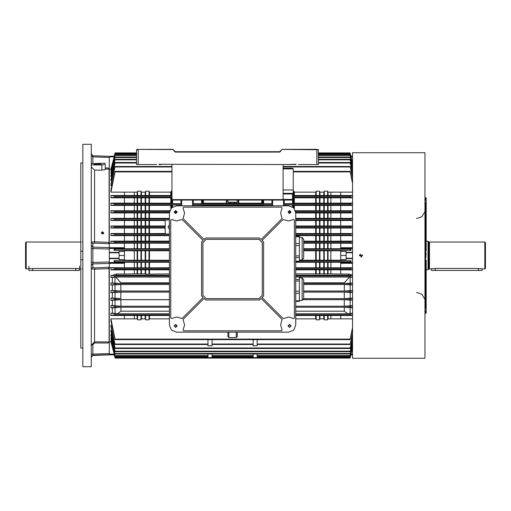 <?xml version="1.0" encoding="UTF-8"?>
<svg xmlns="http://www.w3.org/2000/svg" width="511" height="511" viewBox="0 0 511 511"><rect width="100%" height="100%" fill="white"/><g stroke="black" fill="none" stroke-linecap="round" stroke-linejoin="round"><path stroke-width="0.77" d="M26.221 268.978L26.221 242.022L25.55 242.699L25.55 268.301L26.221 268.978L32.627 268.46L75.749 268.46L80.808 268.978M82.827 162.945L80.808 162.945L80.808 348.055L82.827 348.055M91.252 255.5L91.252 144.313L82.827 144.313L82.827 366.687L91.252 366.687L91.252 255.5M103.209 232.895L103.209 233.77M111.251 341.578L109.277 341.904L108.217 343.022L94.561 342.938L92.874 344.733L91.252 345.315L94.618 341.853L109.105 341.942L109.105 268.633L94.618 269.188L91.252 268.863L92.874 267.279L94.561 267.873L108.217 267.336L109.277 267.7L109.277 341.904L109.277 263.452L92.874 263.868L92.874 262.399L109.277 261.983L109.277 249.017L92.874 248.602L92.874 262.399L91.252 262.513M124.435 248.742L137.574 248.761L137.574 243.198L109.277 243.3L109.277 169.096L109.277 243.3L108.217 243.664L94.561 243.127L92.874 243.721L91.252 242.137L94.618 241.812L109.105 242.367L109.105 169.058L105.234 169.084L105.234 169.518L101.861 170.189L94.618 170.189L91.252 166.867M109.277 354.679L92.874 355.228L109.277 354.89L92.874 355.464L91.252 357.151M96.24 155.887L105.911 156.206M172.814 149.372L136.852 149.416L136.565 149.704L138.251 149.704L138.251 164.529L136.565 164.529L136.565 149.704M316.82 149.372L282.257 149.372L287.674 149.372L282.257 149.372L279.619 151.78L175.452 151.78L173.018 149.506L138.251 149.416L172.814 149.416L174.973 151.869L175.452 151.729L175.452 152.067L174.973 151.869M158.921 164.299L283.126 164.529L283.126 200.076L171.945 200.076L171.945 203.161L171.268 203.161L171.268 197.814L110.957 197.846L110.957 195.496L115.045 196.198L171.945 196.198L115.045 196.198L114.892 197.214L110.957 197.846M296.15 164.529L287.674 164.529L296.15 164.299M171.945 164.529L171.945 203.608L180.958 203.634L180.958 200.076M316.82 164.529L316.82 149.704L318.506 149.704L318.219 149.416L318.506 164.529L298.462 164.529M79.461 270.46L28.916 270.46L79.461 270.46L79.461 266.148M360.958 358.249L424.973 358.262L424.973 152.738L352.533 152.738L352.533 358.262L360.67 358.249M424.973 308.733L425.478 308.733L425.478 258.196L425.816 258.196L425.478 202.267L424.973 202.267M425.478 252.804L425.478 258.196M425.478 197.719L425.478 200.414L425.816 200.414L425.816 197.719L425.478 197.719M425.816 250.952L426.148 198.057L426.148 250.952M425.478 310.586L425.478 313.281L425.816 313.281L425.816 310.586L425.478 310.586M426.148 260.048L426.148 312.943L425.816 260.048M425.816 252.804L426.148 253.143L425.816 258.196M428.007 269.821L428.007 241.179L428.173 269.648L426.148 269.821M429.521 268.978L429.521 242.022L484.779 242.022L484.779 268.978L478.373 268.46L435.251 268.46L429.521 268.978L429.214 242.105L428.173 241.588M484.779 242.022L485.45 242.699L485.45 268.301L484.779 268.978M482.084 270.46L431.54 270.46L482.084 270.46L482.084 268.978M257.186 353.989L257.186 357.585L253.143 357.585L253.143 353.989L253.143 355.599L212.039 355.599L212.039 353.989L212.039 357.585L207.996 357.585L207.996 353.989L207.996 355.599L115.007 355.599L110.957 339.962L115.007 355.599M257.18 339.63L257.186 345.794L253.143 345.794L253.149 339.63M212.033 339.63L212.039 345.794L207.996 345.794L208.003 339.63M169.416 250.275L114.209 250.377L124.435 250.377L124.435 251.386L119.044 251.386L119.044 259.614L124.435 259.614L124.435 260.623L114.209 260.623L114.209 261.836L169.416 261.734M169.416 273.883L145.661 274.145L145.213 273.883L145.213 269.846M145.213 267.777L145.213 262.258M145.213 260.201L145.213 250.799M145.213 273.883L141.4 273.883L141.4 269.846M141.4 267.777L141.4 262.258M141.4 260.201L141.4 250.799M145.213 248.742L145.213 243.223M145.213 241.154L145.213 235.648M145.213 233.559L145.213 228.066M145.213 225.971L145.213 220.503M145.213 218.363L145.213 212.94M145.213 210.749L145.213 205.39M145.213 203.129L145.213 197.846M145.213 195.496L145.213 192.142M141.4 248.742L141.4 243.223M141.4 241.154L141.4 235.648M141.4 233.559L141.4 228.066M141.4 225.971L141.4 220.503M141.4 218.363L141.4 212.94M141.4 210.749L141.4 205.39M141.4 203.129L141.4 197.846M141.4 195.496L141.4 192.142M141.4 273.883L137.127 273.883L137.127 269.846M137.127 267.777L137.127 262.258M137.127 260.201L137.127 250.799M137.127 273.883L134.304 273.883L134.304 269.846M134.304 267.777L134.304 262.258M134.304 260.201L134.304 250.799M137.127 248.742L137.127 243.223M137.127 241.154L137.127 235.648M137.127 233.559L137.127 228.066M137.127 225.971L137.127 220.503M137.127 218.363L137.127 212.94M137.127 210.749L137.127 205.39M137.127 203.129L137.127 197.846M137.127 195.496L137.127 192.142M134.304 248.742L134.304 243.223M134.304 241.154L134.304 235.648M134.304 233.559L134.304 228.066M134.304 225.971L134.304 220.503M134.304 218.363L134.304 212.94M134.304 210.749L134.304 205.39M134.304 203.129L134.304 197.846M134.304 195.496L134.304 192.142M124.435 251.386L124.435 259.614M124.435 262.258L137.574 262.239L137.574 267.802L109.277 267.7L109.277 262.533L124.435 262.533L124.435 267.7M134.304 273.883L124.435 274.043L124.435 269.846L110.957 269.846L110.957 267.777L124.435 267.777M171.945 195.528L124.435 195.496L124.435 192.142L110.957 192.142L115.045 171.881L171.945 171.881M137.574 197.814L137.574 203.161L124.435 203.129L124.435 197.846M137.574 210.781L140.947 210.781L140.947 205.358L137.574 205.358L137.574 210.781L124.435 210.749L124.435 205.39L110.957 205.39L110.957 203.129L124.435 203.129M137.574 218.389L140.947 218.389L140.947 212.915L137.574 212.915L137.574 218.389L124.435 218.363L124.435 212.94L110.957 212.94L110.957 210.749L124.435 210.749M165.206 225.971L124.435 225.971L124.435 220.503L110.957 220.503L110.957 218.363L124.435 218.363M137.574 233.584L140.947 233.584L140.947 228.04L137.574 228.04L137.574 233.584L124.435 233.559L124.435 228.066L110.957 228.066L110.957 225.971L114.962 226.526L114.886 227.536L110.957 228.066M169.416 241.154L124.435 241.154L124.435 235.648L110.957 235.648L114.956 235.117L115.007 234.108L110.957 233.559L110.957 235.648M149.487 273.883L149.487 269.846M149.487 267.777L149.487 262.258M149.487 260.201L149.487 250.799M124.435 260.201L149.033 260.22L149.033 250.78L169.416 250.799M137.574 267.802L149.033 267.802L149.033 262.239L169.416 262.258M149.033 274.145L149.033 269.827L124.435 269.846M149.487 248.742L149.487 243.223M149.487 241.154L149.487 235.648M149.487 233.559L149.487 228.066M149.487 225.971L149.487 220.503M149.487 218.363L149.487 212.94M149.487 210.749L149.487 205.39M149.487 203.129L149.487 197.846M149.487 195.496L149.487 192.142M149.033 195.528L149.033 191.184L145.661 191.184L145.482 192.142L141.125 192.142L140.947 191.184L137.574 191.184L137.395 192.142L124.435 192.142M137.574 203.161L149.033 203.161L149.033 197.814M140.947 210.781L149.033 210.781L149.033 205.358L140.947 205.358M140.947 218.389L149.033 218.389L149.033 212.915L140.947 212.915M149.033 225.996L149.033 220.477L124.435 220.503M140.947 233.584L149.033 233.584L149.033 228.04L140.947 228.04M149.033 241.173L149.033 235.622L124.435 235.648M137.574 248.761L149.033 248.761L149.033 243.198L169.416 243.223M145.213 318.858L145.213 315.504M169.416 318.858L149.212 318.858L149.033 319.816L145.661 319.816L145.661 315.472L110.957 315.504L115.045 314.802L169.416 314.802L115.045 314.802L114.892 313.786L110.957 313.154L110.957 315.504M145.661 260.22L145.661 250.78L149.033 250.78M145.661 248.761L145.661 243.198L149.033 243.198M145.661 241.173L145.661 235.622M145.661 233.584L145.661 228.04M145.661 225.996L145.661 220.477M145.661 218.389L145.661 212.915M145.661 210.781L145.661 205.358M145.661 203.161L145.661 197.814M145.661 195.528L145.661 191.184M140.947 260.22L140.947 250.78L145.661 250.78M140.947 267.802L140.947 262.239L149.033 262.239M140.947 274.145L140.947 269.827M140.947 195.528L140.947 191.184M140.947 203.161L140.947 197.814M140.947 225.996L140.947 220.477M140.947 241.173L140.947 235.622M140.947 248.761L140.947 243.198L145.661 243.198M137.127 318.858L137.127 315.504M145.661 319.816L145.482 318.858L141.125 318.858L140.947 319.816L137.574 319.816L137.574 315.472M137.574 260.22L137.574 250.78L140.947 250.78M137.574 241.173L137.574 235.622M137.574 225.996L137.574 220.477M137.574 195.528L137.574 191.184M330.873 318.858L330.873 315.504M352.533 318.858L340.741 318.858L340.741 315.504L295.76 315.504M330.873 260.201L330.873 250.799M330.873 248.742L330.873 243.223M330.873 241.154L330.873 235.648M330.873 233.559L330.873 228.066M330.873 225.971L330.873 220.503M330.873 218.363L330.873 212.94M330.873 210.749L330.873 205.39M330.873 203.129L330.873 197.846M330.873 195.496L330.873 192.142M352.533 258.611L346.132 258.611L346.132 259.614L340.741 259.614L340.741 250.377L350.968 250.377L350.968 249.164L303.681 249.266M352.533 243.3L327.602 243.198L327.602 248.761L340.741 248.742M352.533 241.154L340.741 241.154L340.741 235.648L295.76 235.648M352.533 233.559L340.741 233.559L340.741 228.066L295.76 228.066M352.533 225.971L340.741 225.971L340.741 220.503L295.76 220.503M352.533 218.363L340.741 218.363L340.741 212.94L295.76 212.94M352.533 210.749L340.741 210.749L340.741 205.39L294.087 205.39L293.237 205.358L293.237 204.968L293.237 207.46M352.533 203.129L340.741 203.129L340.741 197.846L293.237 197.814M352.533 195.496L340.741 195.496L340.741 192.142L327.781 192.142L327.602 191.184L324.23 191.184L324.051 192.142L319.694 192.142L319.516 191.184L316.149 191.184L315.964 192.142L294.087 192.142L293.908 191.184L293.237 191.184M295.76 273.883L330.873 273.883L330.873 269.846M330.873 267.777L330.873 262.258M328.056 273.883L328.056 269.846M328.056 267.777L328.056 262.258M328.056 260.201L328.056 250.799M328.056 248.742L328.056 243.223M328.056 241.154L328.056 235.648M328.056 233.559L328.056 228.066M328.056 225.971L328.056 220.503M328.056 218.363L328.056 212.94M328.056 210.749L328.056 205.39M328.056 203.129L328.056 197.846M328.056 195.496L328.056 192.142M323.782 273.883L323.782 269.846M323.782 267.777L323.782 262.258M323.782 260.201L323.782 250.799M319.969 273.883L319.969 269.846M319.969 267.777L319.969 262.258M319.969 260.201L319.969 250.799M323.782 248.742L323.782 243.223M323.782 241.154L323.782 235.648M323.782 233.559L323.782 228.066M323.782 225.971L323.782 220.503M323.782 218.363L323.782 212.94M323.782 210.749L323.782 205.39M323.782 203.129L323.782 197.846M323.782 195.496L323.782 192.142M319.969 248.742L319.969 243.223M319.969 241.154L319.969 235.648M319.969 233.559L319.969 228.066M319.969 225.971L319.969 220.503M319.969 218.363L319.969 212.94M319.969 210.749L319.969 205.39M319.969 203.129L319.969 197.846M319.969 195.496L319.969 192.142M315.696 273.883L315.696 269.846M315.696 267.777L315.696 262.258M315.696 260.201L315.696 250.799M315.696 248.742L315.696 243.223M315.696 241.154L315.696 235.648M315.696 233.559L315.696 228.066M315.696 225.971L315.696 220.503M315.696 218.363L315.696 212.94M315.696 210.749L315.696 205.39M315.696 203.129L315.696 197.846M315.696 195.496L315.696 192.142M294.362 208.654L294.362 205.39M294.362 203.129L294.362 197.846M294.362 195.496L294.362 192.142M299.395 260.201L327.602 260.22L327.602 250.78L340.741 250.799M295.76 267.777L327.602 267.802L327.602 262.239L340.741 262.258M327.602 274.145L327.602 269.827L295.76 269.846M340.741 195.496L327.602 195.528L327.602 191.184M283.126 168.234L292.56 168.234L293.237 168.911L293.237 203.161L327.602 203.161L327.602 197.814M295.435 210.749L327.602 210.781L327.602 205.358M295.76 218.363L327.602 218.389L327.602 212.915M340.741 225.971L327.602 225.996L327.602 220.477M295.76 233.559L327.602 233.584L327.602 228.04M340.741 241.154L327.602 241.173L327.602 235.622M323.782 318.858L323.782 315.504M340.741 318.858L327.781 318.858L327.602 319.816L324.23 319.816L324.23 315.472M324.23 260.22L324.23 250.78L327.602 250.78M303.681 248.742L324.23 248.761L324.23 243.198L327.602 243.198M327.602 241.173L324.23 241.173L324.23 235.622M324.23 233.584L324.23 228.04M327.602 225.996L324.23 225.996L324.23 220.477M324.23 218.389L324.23 212.915M324.23 210.781L324.23 205.358M324.23 203.161L324.23 197.814M327.602 195.528L324.23 195.528L324.23 191.184M319.516 260.22L319.516 250.78L324.23 250.78M319.516 267.802L319.516 262.239L327.602 262.239M319.516 274.145L319.516 269.827M324.23 195.528L319.516 195.528L319.516 191.184M319.516 203.161L319.516 197.814M319.516 210.781L319.516 205.358M319.516 218.389L319.516 212.915M324.23 225.996L319.516 225.996L319.516 220.477M319.516 233.584L319.516 228.04M324.23 241.173L319.516 241.173L319.516 235.622M319.516 248.761L319.516 243.198L324.23 243.198M315.696 318.858L315.696 315.504M324.23 319.816L324.051 318.858L319.694 318.858L319.516 319.816L316.149 319.816L316.149 315.472M316.149 260.22L316.149 250.78L319.516 250.78M316.149 248.761L316.149 243.198L319.516 243.198M319.516 241.173L316.149 241.173L316.149 235.622M316.149 233.584L316.149 228.04M319.516 225.996L316.149 225.996L316.149 220.477M316.149 218.389L316.149 212.915M316.149 210.781L316.149 205.358M316.149 203.161L316.149 197.814M319.516 195.528L316.149 195.528L316.149 191.184M316.149 195.528L293.908 195.528L293.908 191.184M293.908 203.161L293.908 197.814M293.908 208.105L293.908 205.358M234.498 205.805L234.498 205.39M234.498 203.129L234.498 202.394M230.685 205.805L230.685 205.39M230.685 203.129L230.685 202.394M238.771 205.805L238.771 205.39M238.771 203.129L238.771 200.076M202.267 203.161L238.318 203.161L238.318 200.076M238.318 205.805L238.318 205.358L202.267 205.358M203.391 205.805L203.391 205.39M203.391 203.129L203.391 200.076M202.937 203.161L202.937 200.076M202.937 205.805L202.937 205.358M230.231 203.161L230.231 202.203L227.874 202.203L227.874 200.076M230.231 205.805L230.231 205.358M226.411 205.805L226.411 205.39M226.411 203.129L226.411 200.076M261.785 205.805L261.785 205.39M261.785 203.129L261.785 200.076M170.821 208.654L170.821 205.39M170.821 203.129L170.821 197.846M170.821 195.496L170.821 192.142M169.416 233.949L165.206 233.949L165.206 219.954L169.416 219.954L114.93 219.954L115.026 218.944L110.957 218.363M171.268 208.105L171.268 205.358L149.033 205.358M171.268 195.528L171.268 191.184L171.089 192.142L149.212 192.142L149.033 191.184M149.487 318.858L149.487 315.504M234.945 205.805L234.945 205.358M234.945 203.161L234.945 202.203L230.231 202.203M226.858 205.805L226.858 205.358M226.858 203.161L226.858 200.076M262.239 205.805L262.239 205.358L238.318 205.358M238.318 203.161L262.239 203.161L262.239 200.076M352.533 267.777L340.741 267.777L352.533 267.7M330.873 273.883L340.741 274.043L340.741 269.846L327.602 269.827M316.149 274.145L316.149 269.827M316.149 267.802L316.149 262.239L319.516 262.239M319.969 318.858L319.969 315.504M319.516 319.816L319.516 315.472M324.23 274.145L324.23 269.827M324.23 267.802L324.23 262.239M328.056 318.858L328.056 315.504M327.602 319.816L327.602 315.472M110.957 338.339L115.052 353.989L110.957 338.339M352.533 341.469L350.08 351.689L115.103 351.689L110.957 335.44L110.957 334.462L111.628 334.462M352.533 337.797L350.08 348.47L115.096 348.47L110.957 331.684L110.957 330.413L111.749 330.413M207.996 344.491L115.09 344.491L110.957 326.938L110.957 325.303L111.864 325.303M350.131 339.119L350.099 339.63L115.077 339.63L110.957 321.004L110.957 318.858L115.045 339.119L350.131 339.119L352.533 327.519M137.574 319.816L137.395 318.858L124.435 318.858L124.435 315.504M117.428 313.735L112.369 313.154L112.369 307.871L120.903 307.252L120.909 311.173L117.428 313.735L169.416 313.735M110.957 305.61L110.957 307.871L115.045 307.22L114.911 306.21L110.957 305.61L112.369 305.61L112.369 300.251L110.957 300.251L110.957 298.06L114.918 298.628L115.032 299.638L110.957 300.251M112.369 292.637L120.871 292.088L120.883 298.609L112.369 298.06L112.369 292.637L110.957 292.637L110.957 290.497L114.93 291.046L115.026 292.056L110.957 292.637M112.369 285.029L120.858 284.499L120.864 291.027L112.369 290.497L112.369 285.029L110.957 285.029L114.962 284.474L114.886 283.464L110.957 282.934L110.957 285.029M169.416 277.026L115.729 277.026L120.852 282.819L120.858 283.452L112.369 282.934L112.369 277.441L110.957 277.441L110.957 275.352L114.956 275.883L115.007 276.892L110.957 277.441M137.574 274.145L137.574 269.827M141.4 318.858L141.4 315.504M140.947 319.816L140.947 315.472M145.661 274.145L145.661 269.827M145.661 267.802L145.661 262.239M149.033 319.816L149.033 315.472L145.661 315.472M134.304 318.858L134.304 315.504M180.958 205.805L180.958 204.943L181.629 204.968L181.629 203.608L180.958 203.634M193.254 200.076L193.254 203.634L192.577 203.608L192.577 204.968L193.254 204.943L193.254 205.805M192.577 203.608L192.577 200.076L192.577 203.78L272.599 203.78L272.599 200.076L272.599 205.805L272.599 204.79L192.577 204.79L192.577 205.805L192.577 204.968M350.271 204.79L283.548 204.79L283.548 205.805L283.548 200.076L283.548 203.78L350.137 203.78L350.271 204.79L352.533 205.128M171.268 205.358L171.945 205.358L171.945 207.46L171.945 204.968L172.616 204.943L172.616 206.961M263.587 200.076L263.587 203.634L262.91 203.608L262.91 200.076L262.91 203.161L262.239 203.161M262.239 205.358L262.91 205.358L262.91 205.805L262.91 204.968L263.587 204.943L263.587 205.805M350.808 156.309L350.207 153.402L318.506 153.402M352.533 354.845L350.948 354.845L350.207 357.598L350.968 354.691L350.195 357.598L114.988 357.598L114.375 354.691M340.741 259.614L340.741 260.623L350.207 260.725L299.395 260.725M340.741 251.386L346.132 251.386L346.132 252.389L352.533 252.389M352.533 248.467L340.741 248.467L340.741 249.164L350.968 249.164M352.533 263.267L340.741 263.267L340.741 261.836L350.968 261.836L350.968 260.623M352.533 252.773L346.132 252.773L346.132 258.227L352.533 258.227M124.435 241.154L110.957 241.154L110.957 243.223L124.435 243.223M171.945 171.37L115.077 171.37L110.957 189.996L110.957 192.142M110.957 184.062L110.957 185.697L115.09 166.509L110.957 184.062M136.565 162.53L115.096 162.53L110.957 179.316L110.957 180.587L111.749 180.587M136.565 159.311L115.103 159.311L110.957 175.56L110.957 176.538L111.628 176.538M110.957 172.661L115.052 157.011L110.957 172.661M110.957 171.038L115.109 154.897L110.957 171.038L111.379 171.038M111.251 169.422L109.277 169.096L108.217 167.978L109.105 169.058M114.209 156.309L114.969 153.402L114.375 156.309M114.209 250.377L114.209 249.164L124.435 249.164L124.435 248.467L109.277 248.467L109.277 252.389L119.044 252.389M114.362 354.64L109.277 354.845L114.234 354.845L114.969 357.598L114.209 354.691M109.277 354.64L109.277 354.091L114.215 354.091M119.044 258.611L109.277 258.611L109.277 262.533M109.277 248.467L109.277 247.733L124.435 247.733L124.435 248.467M114.215 156.909L109.277 156.909L109.277 156.36L114.362 156.36M136.565 153.402L114.969 153.402L114.234 156.155L109.277 156.36M114.209 261.836L124.435 261.836L124.435 262.533M340.741 248.467L340.741 247.733L352.533 247.733M303.681 286.645L303.681 298.596L303.681 279.792L302.097 277.907L299.395 277.907M303.681 298.596L302.097 300.481L302.097 277.907M295.76 301.426L299.395 301.426L299.395 276.956L295.76 276.956M303.681 241.556L303.681 258.164L303.681 239.359L302.097 237.474L299.395 237.474M303.681 258.164L302.097 260.048L302.097 237.474M295.76 261.166L299.395 261.166L299.395 236.357L295.76 236.357M94.561 342.938L94.561 267.873M94.561 243.127L94.618 170.189M92.874 344.733L92.874 355.464M175.452 151.729L279.619 151.729L279.619 152.067L175.452 152.067M279.619 151.729L280.098 151.869L279.619 152.067M279.856 151.626L282.034 149.48L280.098 151.869M429.214 268.895L428.71 268.875L428.71 242.125M429.074 268.875L429.074 242.125M109.277 156.909L109.277 169.096L109.277 157.426L92.874 156.877L92.874 155.772L109.277 156.321M112.369 275.352L116.214 274.043L116.636 275.225L114.866 275.685L110.957 275.352M352.533 275.391L295.76 275.685M352.533 282.973L344.325 283.452L344.325 282.819L349.447 277.026L352.533 277.403M175.65 324.74L174.468 325.916L175.65 327.097L176.832 325.916L175.65 324.74M175.65 210.858L174.468 212.039L175.65 213.215L176.832 212.039L175.65 210.858M289.526 324.74L288.351 325.916L289.526 327.097L290.708 325.916L289.526 324.74M289.526 210.858L288.351 212.039L289.526 213.215L290.708 212.039L289.526 210.858M175.65 324.568L174.302 325.916L175.65 327.264L176.998 325.916L175.65 324.568M175.65 210.692L174.302 212.039L175.65 213.387L176.998 212.039L175.65 210.692M289.526 324.568L288.178 325.916L289.526 327.264L290.874 325.916L289.526 324.568M289.526 210.692L288.178 212.039L289.526 213.387L290.874 212.039L289.526 210.692M175.65 324.402L174.136 325.916L175.65 327.436L177.164 325.916L175.65 324.402M175.65 210.519L174.136 212.039L175.65 213.553L177.164 212.039L175.65 210.519M289.526 324.402L288.012 325.916L289.526 327.436L291.046 325.916L289.526 324.402M289.526 210.519L288.012 212.039L289.526 213.553L291.046 212.039L289.526 210.519M295.76 325.073L293.691 330.08L288.689 332.15L176.493 332.15L171.492 330.08L169.416 325.073L169.416 212.876L171.492 207.875L176.493 205.805L288.689 205.805L293.691 207.875L295.76 212.876L295.76 325.073M282.085 329.742L280.603 325.009L282.091 319.432L261.089 298.43L259.543 299.976L205.633 299.976L204.093 298.43L183.091 319.432L184.58 325.009L183.098 329.742L183.647 330.802L281.529 330.802L282.085 329.742M171.824 318.468L176.557 316.986L182.133 318.481L203.135 297.479L201.59 295.933L201.59 242.022L203.135 240.477L182.133 219.475L176.493 220.963L171.824 219.481L170.763 220.037L170.763 317.919L171.824 318.468M183.098 208.213L184.58 212.946L183.091 218.523L204.093 239.525L205.633 237.979L259.543 237.979L261.089 239.525L282.091 218.523L280.603 212.946L282.085 208.213L281.529 207.153L183.647 207.153L183.098 208.213M283.918 318.545L288.619 316.986L293.742 318.596L294.413 317.919L294.413 220.037L293.352 219.481L288.689 220.963L283.043 219.475L262.041 240.477L263.587 242.022L263.587 295.933L262.041 297.479L283.043 318.481L283.918 318.545M91.252 354.698L92.874 354.123L109.277 353.574L109.277 341.904L109.277 354.091M91.252 248.487L92.874 248.602L92.874 247.132L109.277 247.548L109.277 243.3L109.277 247.733M416.548 292.394L421.882 294.291L424.801 299.139M416.548 218.606L421.882 216.709L424.801 211.861M102.539 233.981L101.389 232.869L102.539 231.764L103.682 232.869L102.539 233.981M103.58 233.329L102.539 232.684L101.523 233.386M99.402 164.753L95.902 164.753M97.652 164.836L94.279 164.255L97.652 163.667L101.018 164.255L97.652 164.836M100.424 164.587L94.874 164.587M82.827 259.741L80.808 259.741M91.252 164.957L101.861 164.957L105.234 164.37L105.234 169.518M105.234 169.084L105.234 164.37M105.234 163.22L91.252 163.641M80.808 251.259L82.827 251.259M108.217 267.336L109.105 268.633M109.105 341.942L108.217 343.022M109.105 242.367L108.217 243.664M92.874 155.772L91.252 154.092M92.874 163.303L92.874 156.877L91.252 156.302M92.874 355.228L91.252 356.908M92.874 243.721L92.874 247.132L91.252 245.555M91.252 265.445L92.874 263.868L92.874 267.279M158.921 164.529L161.24 164.529M283.126 164.529L293.831 164.529M156.609 164.529L138.251 164.529M316.82 149.704L282.257 149.416L316.82 149.704M173.05 149.468L175.216 151.626M360.958 256.643L360.958 254.357L361.181 256.624M361.398 256.56L361.769 256.311M360.146 254.689L359.885 255.902M28.916 270.46L28.916 266.148M359.54 152.738L360.364 152.751M360.664 152.751L361.513 152.751M362.471 255.5L359.444 255.5L362.465 255.641M360.958 257.014L361.533 256.905M362.452 255.257L362.356 254.919M359.693 254.657L359.444 255.5M169.416 224.917L167.985 227.031L169.416 229.145M352.533 333.204L350.137 343.999L257.186 343.999L257.122 344.491M253.207 344.491L253.143 343.999L212.039 343.999L211.976 344.491M149.033 260.22L169.416 260.201M149.033 267.802L169.416 267.777M169.416 269.846L149.033 269.827M149.033 203.161L171.268 203.161M149.033 210.781L169.741 210.749M169.416 212.94L149.033 212.915M149.033 218.389L169.416 218.363M165.206 220.503L149.033 220.477M165.206 228.066L149.033 228.04M149.033 233.584L165.206 233.559M169.416 235.648L149.033 235.622M149.033 248.761L169.416 248.742M124.435 250.799L137.574 250.78M137.574 228.04L124.435 228.066M137.574 212.915L124.435 212.94M137.574 205.358L124.435 205.39M327.602 260.22L340.741 260.201M327.602 267.802L340.741 267.777M327.602 203.161L340.741 203.129M327.602 210.781L340.741 210.749M327.602 218.389L340.741 218.363M327.602 233.584L340.741 233.559M316.149 319.816L315.964 318.858L295.76 318.858M303.681 250.799L316.149 250.78M303.681 243.223L316.149 243.198M316.149 241.173L303.681 241.154M316.149 225.996L295.76 225.971M124.435 225.971L110.957 225.971M124.435 233.559L110.957 233.559M169.416 234.108L115.007 234.108L169.416 234.108M352.533 220.503L340.741 220.503M352.533 218.606L350.156 218.944L350.246 219.954L352.533 220.273M110.957 220.503L114.93 219.954M295.76 307.252L344.28 307.252L352.533 307.826M352.533 307.596L350.137 307.22L350.271 306.21L352.533 305.872M344.325 283.452L303.681 283.452M352.533 284.793L350.214 284.474L350.291 283.464L352.533 283.164M352.533 290.535L344.312 291.027L344.325 284.499L303.681 284.499M344.325 284.499L352.533 284.991M344.312 291.027L303.681 291.027M352.533 292.394L350.156 292.056L350.246 291.046L352.533 290.727M303.681 292.088L344.312 292.088L352.533 292.599M350.156 292.056L303.681 292.056M303.349 299.67L344.293 299.67L352.533 300.206M352.533 299.989L350.15 299.638L303.374 299.638L350.144 299.638L350.259 298.628L352.533 298.303M352.533 298.098L344.299 298.609L303.681 298.609L350.259 298.628M352.533 305.655L344.28 306.198L295.76 306.198M340.741 274.043L348.962 274.043L352.533 275.154M352.533 315.504L340.741 315.504M352.533 269.846L340.741 269.846M295.76 262.258L316.149 262.239M169.416 307.252L120.903 307.252M112.369 307.871L110.957 307.871M124.435 274.043L116.214 274.043M111.379 339.962L110.957 339.962M111.5 337.618L110.957 337.618M124.435 318.858L110.957 318.858M112.369 313.154L110.957 313.154M112.369 298.06L110.957 298.06M112.369 290.497L110.957 290.497M112.369 282.934L110.957 282.934M120.858 283.452L169.416 283.452M120.858 284.499L169.416 284.499M120.864 291.027L169.416 291.027M169.416 292.088L120.871 292.088M169.416 292.056L115.026 292.056M112.369 300.251L120.883 299.67L120.896 306.198L169.416 306.198M169.416 299.67L120.883 299.67M169.416 299.638L115.032 299.638L169.416 299.638M120.883 298.609L114.918 298.628M120.896 306.198L112.369 305.61M169.416 315.504L149.033 315.472M114.866 275.685L169.416 275.685M112.369 277.441L115.729 277.026M169.416 276.892L115.007 276.892L169.416 276.892M350.968 261.836L295.76 261.734M350.968 250.377L303.681 250.275M324.23 248.761L327.602 248.761M350.195 261.734L350.207 260.725M352.533 268L350.214 268.301L350.182 269.316L352.533 269.623M352.533 277.211L350.176 276.892L350.227 275.883L352.533 275.576M299.395 277.026L349.447 277.026M350.176 276.892L295.76 276.892L350.176 276.892M352.533 313.198L347.748 313.735L295.76 313.735M352.533 315.204L350.131 314.802L295.76 314.802L350.131 314.802L350.284 313.786L352.533 313.435M350.195 249.266L350.207 250.275M352.533 243.223L340.741 243.223M352.533 243L350.214 242.699L350.182 241.684L352.533 241.377M352.533 233.789L295.76 234.108L350.176 234.108L350.227 235.117L352.533 235.424M352.533 235.648L340.741 235.648M352.533 227.836L350.291 227.536L350.214 226.526L352.533 226.207M352.533 228.066L340.741 228.066M352.533 346.496L350.176 355.599L257.186 355.599M350.137 343.999L352.533 334.335M115.09 344.491L110.957 325.303M208.06 344.491L207.996 343.999L115.045 343.999M290.478 212.736L288.581 212.736M176.602 212.736L174.698 212.736M175.056 211.017L176.244 211.017M110.957 212.94L114.918 212.372L115.032 211.362L169.582 211.362L115.032 211.362L110.957 210.749M352.533 211.011L350.15 211.362L295.601 211.362L350.144 211.362L350.259 212.372L352.533 212.697M290.497 211.362L288.562 211.362L290.497 211.362M176.614 211.362L174.679 211.362L176.614 211.362M288.939 211.017L290.12 211.017M110.957 205.39L114.911 204.79L115.045 203.78L110.957 203.129M193.254 203.634L201.59 203.634L201.59 200.076M272.599 203.608L271.922 203.634L271.922 200.076M263.587 203.634L271.922 203.634M202.267 200.076L202.267 203.608L201.59 203.634M180.958 204.943L172.616 204.943M171.945 205.358L171.945 204.968M201.59 205.805L201.59 204.943L193.254 204.943M201.59 204.943L202.267 204.968L202.267 205.805M262.91 205.358L262.91 204.968M271.922 205.805L271.922 204.943L263.587 204.943M271.922 204.943L272.599 204.968M352.533 203.404L350.137 203.78M283.126 200.076L293.237 200.076L293.237 203.608L292.56 203.634L292.56 200.076M284.225 200.076L284.225 203.634L292.56 203.634M284.225 203.634L283.548 203.608M283.548 204.968L284.225 204.943L284.225 205.805M292.56 206.961L292.56 204.943L284.225 204.943M292.56 204.943L293.237 204.968M352.533 205.39L340.741 205.39M350.156 218.944L295.76 218.944M169.416 218.944L115.026 218.944M352.533 212.94L340.741 212.94M124.435 195.496L110.957 195.496M171.945 197.814L171.268 197.814M171.945 191.184L171.268 191.184M115.077 171.37L115.045 171.881M352.533 177.796L350.092 166.509L352.533 176.665M111.864 185.697L110.957 185.697M352.533 156.155L350.948 156.155L350.067 152.898L350.968 156.309M346.132 252.389L346.132 252.773M346.132 258.227L346.132 258.611M119.044 252.773L109.277 252.773M109.277 258.227L119.044 258.227M111.5 173.382L110.957 173.382M114.969 153.402L115.116 152.898L114.988 153.402L115.116 152.898L136.565 152.898L115.116 152.898M114.969 357.598L115.116 358.102L350.067 358.102L350.207 357.598L350.067 358.102L115.116 358.102M137.574 262.239L140.947 262.239M169.416 260.725L114.209 260.623M169.416 249.266L114.209 249.164M114.969 250.275L114.988 249.266M114.969 260.725L114.988 261.734M352.533 192.142L340.741 192.142M352.533 197.846L340.741 197.846M293.908 195.528L293.237 195.528M237.308 200.076L237.308 202.203L234.945 202.203M137.574 243.198L140.947 243.198M110.957 269.846L115.001 269.316L114.962 268.301L110.957 267.777M350.099 339.63L352.533 328.956M115.077 339.63L115.045 339.119M350.15 347.959L115.032 347.959L110.957 330.413M350.08 348.47L352.533 338.684M115.096 348.47L115.032 347.959M350.08 351.689L352.533 342.166M350.156 351.185L115.026 351.185L110.957 334.462M115.103 351.689L115.026 351.185M352.533 344.868L350.131 353.989L352.533 344.344M350.176 355.599L352.533 346.873M352.533 348.208L350.067 357.393L352.533 347.978M110.957 341.578L115.109 357.393L110.957 341.897M110.957 241.154L115.001 241.684L114.962 242.699L110.957 243.223M352.533 197.565L350.284 197.214L350.131 196.198L293.237 196.198L350.131 196.198L352.533 195.796M352.533 183.481L350.099 171.37L352.533 182.044M350.131 171.881L293.237 171.881M352.533 173.203L350.08 162.53L352.533 172.316M350.15 163.041L318.506 163.041M136.565 163.041L115.032 163.041L110.957 180.587M115.096 162.53L115.032 163.041M352.533 169.531L350.156 159.815L318.506 159.815M136.565 159.815L115.026 159.815L110.957 176.538M350.156 159.815L352.533 168.834M115.103 159.311L115.026 159.815M352.533 166.656L350.131 157.011L352.533 166.132M352.533 164.504L350.176 155.401L318.506 155.401M136.565 155.401L115.007 155.401M350.176 155.401L352.533 164.127M352.533 162.792L350.067 153.607L352.533 163.022M110.957 169.422L115.109 153.607L110.957 169.103M124.435 243.3L124.435 247.733M119.044 255.5L124.435 255.5M340.741 263.267L340.741 267.7M340.741 243.3L340.741 247.733M346.132 255.5L340.741 255.5M283.126 189.971L293.237 189.971M283.126 193.337L293.237 193.337L292.56 194.014L283.126 194.014M181.629 204.968L181.629 205.805L181.629 204.79L114.911 204.79M115.045 203.78L181.629 203.78L181.629 200.076L181.629 203.608M228.883 332.15L228.883 337.592L236.293 337.592L236.293 332.15M237.308 332.15L237.308 336.577L236.293 337.592M228.883 337.592L227.874 336.577L227.874 332.15M283.126 168.911L293.237 168.911L292.56 168.234M293.237 200.076L292.56 199.405L292.56 194.014M347.748 313.735L344.267 311.173L344.28 307.252M344.28 306.198L344.293 299.67M344.299 298.609L344.312 292.088M350.31 275.685L348.54 275.225L348.962 274.043M350.188 277.083L350.182 283.292M350.131 307.437L350.112 313.594M350.15 299.848L350.131 306.019M350.176 284.665L350.169 290.861M350.163 292.26L350.15 298.443M115.064 313.594L115.052 307.437M115.001 283.292L114.988 277.083M115.045 306.019L115.032 299.848M115.026 298.443L115.013 292.26M115.013 290.861L115.001 284.665M262.239 295.371L262.239 242.584L258.988 239.327L206.195 239.327L202.937 242.584L202.937 295.371L206.195 298.628L258.988 298.628L262.239 295.371M299.395 279.549L295.76 279.549M299.395 281.076L295.76 281.076M299.395 291.193L295.76 291.193M299.395 293.308L295.76 293.308M299.395 300.838L295.76 300.838M299.395 236.734L295.76 236.734M299.395 243.492L295.76 243.492M299.395 245.542L295.76 245.542M299.395 255.896L295.76 255.896M299.395 257.57L295.76 257.57M105.234 167.991L108.217 167.978M101.861 170.189L101.861 164.957M171.945 199.584L283.126 199.584M32.627 270.664L32.627 268.46M75.749 270.664L75.749 268.46M478.373 268.46L478.373 270.664M435.251 270.664L435.251 268.46M165.206 226.526L114.962 226.526M165.206 227.536L114.886 227.536M350.246 219.954L295.76 219.954M350.137 307.22L295.76 307.22M350.291 283.464L303.681 283.464M350.214 284.474L303.681 284.474M350.246 291.046L303.681 291.046M350.271 306.21L295.76 306.21M169.416 307.22L115.045 307.22M169.416 283.464L114.886 283.464M169.416 284.474L114.962 284.474M169.416 291.046L114.93 291.046M169.416 306.21L114.911 306.21M169.416 275.883L114.956 275.883M350.182 269.316L295.76 269.316M350.214 268.301L295.76 268.301M350.227 275.883L295.76 275.883M350.284 313.786L295.76 313.786M350.214 242.699L303.681 242.699M350.182 241.684L303.681 241.684M350.227 235.117L295.76 235.117M350.214 226.526L295.76 226.526M350.291 227.536L295.76 227.536M172.616 200.076L172.616 203.634M350.259 212.372L295.741 212.372M290.657 212.372L288.402 212.372M176.78 212.372L174.519 212.372M169.435 212.372L114.918 212.372M171.945 197.214L114.892 197.214M350.137 167.001L283.126 167.001M171.945 167.001L115.045 167.001M350.814 156.36L352.533 156.36M352.533 354.64L350.814 354.64M340.741 262.533L352.533 262.533M169.416 269.316L115.001 269.316M169.416 268.301L114.962 268.301M169.416 313.786L114.892 313.786M350.214 353.503L114.962 353.503M350.182 356.902L257.186 356.902M253.143 356.902L212.039 356.902M207.996 356.902L115.001 356.902M169.416 242.699L114.962 242.699M169.416 241.684L115.001 241.684M169.416 235.117L114.956 235.117M350.284 197.214L293.237 197.214M350.214 157.497L318.506 157.497M136.565 157.497L114.962 157.497M350.182 154.098L318.506 154.098M136.565 154.098L115.001 154.098M124.435 263.267L109.277 263.267M350.968 354.091L352.533 354.091M352.533 156.909L350.968 156.909M283.126 199.405L292.56 199.405M120.852 282.819L169.416 282.819M120.909 311.173L169.416 311.173M116.636 275.225L169.416 275.225M344.267 311.173L295.76 311.173M344.325 282.819L303.681 282.819M348.54 275.225L295.76 275.225M82.29 242.125L82.827 241.588M80.808 242.022L26.221 242.022M82.29 268.875L82.827 269.412M92.874 155.536L91.252 153.849M425.816 197.719L426.148 198.057M425.816 313.281L426.148 312.943M428.71 268.875L428.173 269.412M426.148 241.179L428.007 241.179M431.54 270.46L431.54 268.978M350.092 344.491L257.186 344.491M253.143 344.491L212.039 344.491M350.131 353.989L115.052 353.989M350.067 356.103L257.186 356.103M253.143 356.103L212.039 356.103M207.996 356.103L115.109 356.103M350.067 357.393L257.186 357.393M253.143 357.393L212.039 357.393M207.996 357.393L115.109 357.393M350.099 171.37L293.237 171.37M350.092 166.509L283.126 166.509M171.945 166.509L115.09 166.509M350.08 162.53L318.506 162.53M350.08 159.311L318.506 159.311M350.131 157.011L318.506 157.011M136.565 157.011L115.052 157.011M350.067 154.897L318.506 154.897M136.565 154.897L115.109 154.897M350.067 153.607L318.506 153.607M136.565 153.607L115.109 153.607M350.067 152.898L318.506 152.898L350.067 152.898M302.097 300.481L299.395 300.481M302.097 260.048L299.395 260.048"/></g></svg>
